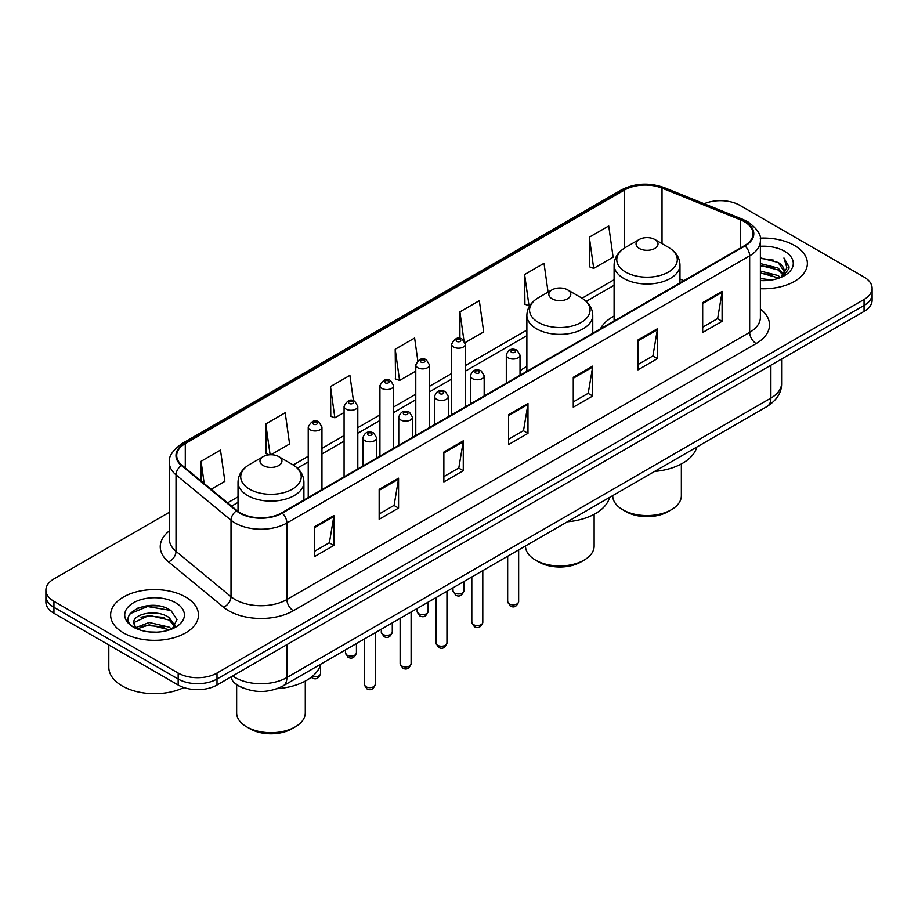 <?xml version="1.0" encoding="UTF-8"?>
<svg xmlns="http://www.w3.org/2000/svg" width="918" height="918" viewBox="0 0 918 918"><rect width="100%" height="100%" fill="white"/><g stroke="black" fill="none" stroke-linecap="round" stroke-linejoin="round"><path stroke-width="1.38" d="M526.875 366.42A48.505 27.999 0 0 0 520.024 370.952M614.096 316.056A48.505 27.999 0 0 0 600.441 328.839M243.35 688.098A27.448 15.847 180 0 1 235.616 683.818L234.365 682.774A18.303 12.244 129.5 0 1 231.175 676.818M158.217 605.891A36.605 21.137 0 0 0 136.793 608.439M169.394 512.255L53.944 578.914A27.448 15.847 0 0 0 45.9 590.113L45.9 602.07A27.448 15.847 0 0 0 53.944 613.281L178.172 685A27.448 15.847 0 0 0 217.004 685L864.056 311.431A27.448 15.847 0 0 0 872.1 300.22L872.1 294.242A27.448 15.847 0 0 1 864.056 305.453A27.448 15.847 0 0 0 872.1 294.242L872.1 288.263A27.448 15.847 0 0 0 864.056 277.064L739.828 205.334A27.448 15.847 0 0 0 704.186 203.75M45.9 590.113A27.448 15.847 0 0 0 53.944 601.324L178.172 673.055A27.448 15.847 0 0 0 217.004 673.055L217.004 679.022L864.056 305.453L217.004 679.022A27.448 15.847 0 0 1 178.172 679.022A27.448 15.847 0 0 0 217.004 679.022L217.004 685M53.944 601.324L53.944 607.303L178.172 679.022L53.944 607.303A27.448 15.847 0 0 1 45.9 596.092A27.448 15.847 0 0 0 53.944 607.303L53.944 613.281M794.506 245.496A43.926 25.36 0 0 0 760.173 238.129A43.926 25.36 0 0 1 794.506 245.496A43.926 25.36 0 0 1 807.37 263.42A43.926 25.36 0 0 0 794.506 245.496M185.62 597.021A43.926 25.36 0 0 0 137.746 591.525A43.926 25.36 0 0 0 110.63 614.957A43.926 25.36 0 0 0 123.494 632.892A43.926 25.36 0 0 0 171.368 638.389A43.926 25.36 0 0 0 198.483 614.957A43.926 25.36 0 0 0 185.62 597.021A43.926 25.36 0 0 0 137.746 591.525A43.926 25.36 0 0 0 110.63 614.957A43.926 25.36 0 0 0 123.494 632.892A43.926 25.36 0 0 0 171.368 638.389A43.926 25.36 0 0 0 198.483 614.957A43.926 25.36 0 0 0 185.62 597.021M744.487 221.766A29.284 16.903 180 0 1 753.058 233.723A29.284 16.903 180 0 1 744.487 245.68L281.711 512.864A29.284 16.903 180 0 1 237.016 510.603L182.016 465.254A29.284 16.903 180 0 1 176.715 455.558A29.284 16.903 180 0 1 185.287 443.601L624.515 190.015A29.284 16.903 180 0 1 662.027 188.121L740.574 219.872A29.284 16.903 180 0 1 744.487 221.766M745.003 221.468A30.019 17.327 0 0 0 740.998 219.528L662.44 187.777A30.019 17.327 0 0 0 623.999 189.716L184.77 443.302A30.019 17.327 0 0 0 181.408 465.495L236.408 510.844A30.019 17.327 0 0 0 282.228 513.162L745.003 245.978A30.019 17.327 0 0 0 745.003 221.468M314.449 526.76L314.449 556.641L333.854 545.441L333.854 515.549L314.449 526.76M314.449 551.339L329.401 542.71L333.785 516.547A7.321 4.223 -120 0 0 333.854 515.549M329.264 542.79L333.854 545.441M379.157 489.397L379.157 519.29L398.561 508.079L398.561 478.198L379.157 489.397M379.157 513.988L394.109 505.348L398.481 479.185A7.321 4.223 -120 0 0 398.561 478.198M393.971 505.428L398.561 508.079M443.864 452.046L443.864 481.927L463.269 470.716L463.269 440.835L443.864 452.046M443.864 476.626L458.805 467.996L463.188 441.822A7.321 4.223 -120 0 0 463.269 440.835M458.679 468.065L463.269 470.716M702.683 302.607L702.683 332.5L722.099 321.289L722.099 291.408L702.683 302.607M702.683 327.198L717.635 318.557L722.018 292.394A7.321 4.223 -120 0 0 722.099 291.408M717.497 318.638L722.099 321.289M637.976 339.97L637.976 369.851L657.391 358.651L657.391 328.759L637.976 339.97M637.976 364.549L652.928 355.92L657.311 329.757A7.321 4.223 -120 0 0 657.391 328.759M652.801 356L657.391 358.651M573.268 377.321L573.268 407.213L592.684 396.002L592.684 366.121L573.268 377.321M573.268 401.912L588.22 393.283L592.603 367.108A7.321 4.223 -120 0 0 592.684 366.121M588.094 393.352L592.684 396.002M508.561 414.684L508.561 444.576L527.976 433.365L527.976 403.472L508.561 414.684M508.561 439.263L523.512 430.634L527.896 404.471A7.321 4.223 -120 0 0 527.976 403.472M523.386 430.714L527.976 433.365M760.379 288.722A43.926 25.36 0 0 0 807.37 263.42A43.926 25.36 0 0 1 760.379 288.722M217.004 673.055L864.056 299.475A27.448 15.847 0 0 0 872.1 288.263M270.925 454.743L289.583 443.968L285.2 412.744L265.784 423.944L266.105 453.653M211.129 489.26L224.876 481.33L220.492 450.095L201.076 461.306L201.076 480.975M465.105 342.632L483.694 331.891L479.322 300.668L459.907 311.879L459.907 338.455M548.069 292.131L544.018 263.305L524.614 274.516L524.924 304.225M589.322 237.165L593.705 268.389L613.109 257.178L608.726 225.954L589.322 237.165L589.631 266.863M353.476 400.81L349.907 375.382L330.491 386.593L330.801 416.302M417.793 360.682L414.615 338.031L395.199 349.23L395.509 378.939M395.199 349.23L399.582 380.465L415.774 371.113M399.582 380.465L395.199 378.824M459.907 311.879L463.934 340.578M524.614 274.516L528.997 305.74L530.179 305.063M528.997 305.74L524.614 304.11M593.705 268.389L589.322 266.748M330.491 386.593L334.875 417.816L344.078 412.503M334.875 417.816L330.491 416.175M269.226 454.823L265.784 453.538M265.784 423.944L270.11 454.766M201.076 461.306L204.198 483.545M760.379 278.51L771.533 280.001M760.379 280.38L765.543 280.61M760.379 271.039L778.074 275.526L780.598 277.511M760.379 272.91L779.072 278.097M760.379 263.569L778.074 268.056L783.41 274.012M760.379 265.44L778.074 269.926L782.939 274.895M780.713 277.477A20.689 11.945 0 0 0 784.133 270.89A20.689 11.945 0 0 0 778.074 262.445L784.11 271.349M760.379 280.564A29.835 17.224 0 0 0 784.534 275.607A29.835 17.224 0 0 0 784.534 251.245A29.835 17.224 0 0 0 760.379 246.288M778.074 262.445L760.379 257.878M782.733 276.57L788.883 268.699L789.078 266.851L783.949 257.969L786.944 267.907L781.034 277.339M783.949 257.969L789.067 267.207M760.379 258.383L773.667 260.15M760.379 265.853L773.048 267.436M760.379 273.323L773.048 274.918M612.719 495.605L612.719 495.754A34.31 19.817 0 0 0 622.771 509.765L626.007 511.624A29.743 17.167 0 0 0 668.063 511.624L671.299 509.765A34.31 19.817 0 0 0 681.351 495.754L681.351 463.957M626.007 511.624L622.771 509.765A34.31 19.817 0 0 0 671.299 509.765M639.272 248.445A10.982 6.334 0 0 0 654.798 248.445A10.982 6.334 0 0 0 654.798 239.472L668.43 247.344A30.26 17.476 0 0 1 668.43 272.061A30.26 17.476 0 0 1 625.64 272.061A30.26 17.476 0 0 1 625.64 247.344C618.181 251.773 614.337 257.648 614.096 264.981A32.945 19.014 0 0 0 623.747 278.429A32.945 19.014 0 0 0 659.64 282.56A32.945 19.014 0 0 0 679.974 264.981C679.733 257.648 675.889 251.773 668.43 247.344L654.798 239.472A10.982 6.334 0 0 0 639.272 239.472A10.982 6.334 0 0 0 639.272 248.445M654.58 471.427A50.329 29.055 0 0 0 696.796 447.066M525.498 545.958L525.498 546.107A34.31 19.817 0 0 0 535.55 560.118L538.786 561.988A29.743 17.167 0 0 0 580.842 561.988L584.077 560.118A34.31 19.817 0 0 0 594.13 546.107L594.13 514.321M538.786 561.988L535.55 560.118A34.31 19.817 0 0 0 584.077 560.118M552.051 298.798A10.982 6.334 0 0 0 567.576 298.798A10.982 6.334 0 0 0 567.576 289.836L581.209 297.707A30.26 17.476 0 0 1 581.209 322.413A30.26 17.476 0 0 1 538.418 322.413A30.26 17.476 0 0 1 538.407 297.707C530.96 302.137 527.116 308.012 526.875 315.344A32.945 19.014 0 0 0 536.514 328.793A32.945 19.014 0 0 0 572.419 332.913A32.945 19.014 0 0 0 592.753 315.344C592.512 308.012 588.668 302.137 581.209 297.707L567.576 289.836A10.982 6.334 0 0 0 552.051 289.836A10.982 6.334 0 0 0 552.051 298.798M567.358 521.791A50.329 29.055 0 0 0 609.575 497.418M236.649 684.621L236.649 712.873A34.31 19.817 0 0 0 246.701 726.884L249.937 728.754A29.743 17.167 0 0 0 291.993 728.754L295.229 726.884A34.31 19.817 0 0 0 305.281 712.873L305.281 681.087M249.937 728.754L246.701 726.884A34.31 19.817 0 0 0 295.229 726.884M263.202 465.564A10.982 6.334 0 0 0 278.728 465.564A10.982 6.334 0 0 0 278.728 456.602L292.36 464.474A30.26 17.476 0 0 1 292.36 489.179A30.26 17.476 0 0 1 249.57 489.179A30.26 17.476 0 0 1 249.57 464.474C242.111 468.891 238.267 474.778 238.026 482.111A32.945 19.014 0 0 0 247.665 495.559A32.945 19.014 0 0 0 283.57 499.679A32.945 19.014 0 0 0 303.904 482.111C303.663 474.778 299.819 468.891 292.36 464.474L278.728 456.602A10.982 6.334 0 0 0 263.202 456.602A10.982 6.334 0 0 0 263.202 465.564M277.202 688.661A50.329 29.055 0 0 0 320.726 664.184M108.806 644.952L108.806 667.26A45.751 26.415 0 0 0 122.209 685.941A45.751 26.415 0 0 0 183.887 687.536M149.565 631.94L156.53 632.146M135.875 627.568L149.209 622.484L169.187 627.155L171.609 629.094M137.103 628.841L149.209 624.848L169.623 629.828M136.093 628.486L133.948 623.471A20.689 11.945 0 0 0 137.287 629.002M175.131 625.869L169.187 617.665C156.771 608.404 131.217 614.119 133.948 623.471L133.867 622.565M134.005 623.77L134.579 622.232L149.209 615.37L169.187 620.04L174.661 626.489M172.309 628.807L176.99 619.627L171.069 610.711C150.139 595.667 112.937 615.496 134.418 627.66L135.485 628.302M175.659 602.782A29.835 17.224 0 0 0 133.466 602.782A29.835 17.224 0 0 0 133.466 627.143A29.835 17.224 0 0 0 175.659 627.143A29.835 17.224 0 0 0 175.659 602.782M130.058 613.706L147.58 606.523L170.668 610.447M141.005 617.206L147.58 616.012L164.058 617.424M141.005 626.696L147.58 625.502L164.058 626.914M232.656 675.969A36.605 21.137 0 0 0 235.123 677.53A36.605 21.137 0 0 0 286.886 677.53L770.879 398.102A36.605 21.137 0 0 0 781.608 383.15C781.872 392.238 777.03 400.007 767.092 406.479L283.088 685.907A18.303 10.568 60 0 0 286.886 677.53L286.886 644.654M770.879 365.226L770.879 398.102A18.303 10.568 60 0 1 767.092 406.479M864.056 311.431L864.056 299.475M178.172 685L178.172 673.055M760.379 309.022A45.751 26.415 180 0 1 756.134 343.55L293.358 610.734A9.146 5.278 60 0 1 286.886 599.534L749.662 332.35A36.605 21.137 0 0 0 760.379 317.41L760.379 240.895A36.605 21.137 180 0 1 749.662 255.835A9.146 5.278 -120 0 0 745.003 245.978M293.358 610.734A45.751 26.415 180 0 1 228.651 610.734A45.751 26.415 180 0 1 223.522 607.211L168.522 561.862A45.751 26.415 180 0 1 169.394 530.856M235.123 599.534A36.605 21.137 0 0 0 286.886 599.534L286.886 523.019A36.605 21.137 180 0 1 231.015 520.196L176.015 474.847A36.605 21.137 180 0 1 169.394 462.729L169.394 539.233A36.605 21.137 0 0 0 176.015 551.362L231.015 596.711A36.605 21.137 0 0 0 235.123 599.534M760.379 240.895C761.596 235.18 757.396 228.8 747.768 221.766L742.949 219.425A9.146 4.28 112 0 0 740.998 219.528M742.949 219.425L664.403 187.674C649.244 182.315 634.854 183.084 621.234 190.003A9.146 5.278 60 0 1 623.999 189.716M184.77 443.302A9.146 5.278 -120 0 0 182.005 443.589C172.515 450.417 168.304 456.797 169.394 462.729M181.408 465.495A9.146 6.116 129.5 0 0 176.015 474.847L176.015 551.362A9.146 6.116 -50.5 0 1 168.522 561.862M664.403 187.674A9.146 4.28 112 0 0 662.44 187.777M236.408 510.844A9.146 6.116 129.5 0 0 231.015 520.196L231.015 596.711A9.146 6.116 -50.5 0 1 223.522 607.211M282.228 513.162A9.146 5.278 60 0 1 286.886 523.019L749.662 255.835L749.662 332.35A9.146 5.278 60 0 0 756.134 343.55M185.287 443.601L185.287 467.95M740.574 219.872L740.574 247.929M662.027 188.121L662.027 243.649M683.91 280.644L679.974 279.061M624.515 190.015L624.515 248.021M614.096 279.715L582.058 298.212M526.875 330.078L465.346 365.594M451.622 373.523L429.498 386.294M415.774 394.212L393.65 406.984M379.926 414.913L357.802 427.685M344.078 435.602L321.954 448.374M308.23 456.303L293.209 464.978M238.026 496.833L227.607 502.846M508.561 415.636L527.896 404.471M573.268 378.273L592.603 367.108M637.976 340.911L657.311 329.757M702.683 303.56L722.018 292.394M443.864 452.987L463.188 441.822M379.157 490.35L398.481 479.185M314.449 527.701L333.785 516.547M518.647 601.657C516.845 606.603 514.034 608.049 510.224 605.995L507.665 601.657A5.485 3.167 0 0 0 509.272 603.906A5.485 3.167 0 0 0 515.262 604.595A5.485 3.167 0 0 0 518.647 601.657L518.647 549.916M508.308 357.894A6.862 3.959 180 0 1 506.3 355.094C508.044 349.471 511.636 347.83 517.063 350.206L520.024 355.094A6.862 3.959 180 0 1 515.79 358.754A6.862 3.959 180 0 1 508.308 357.894M514.78 350.424A2.284 1.32 0 0 0 511.544 350.424A2.284 1.32 0 0 0 511.544 352.294A2.284 1.32 0 0 0 514.78 352.294A2.284 1.32 0 0 0 514.78 350.424M482.799 622.358C480.998 627.292 478.186 628.738 474.376 626.696L471.818 622.358A5.485 3.167 0 0 0 473.424 624.596A5.485 3.167 0 0 0 479.414 625.284A5.485 3.167 0 0 0 482.799 622.358L482.799 570.606M472.46 378.595A6.862 3.959 180 0 1 470.452 375.795C472.208 370.161 475.788 368.531 481.216 370.895L484.176 375.795A6.862 3.959 180 0 1 479.942 379.455A6.862 3.959 180 0 1 472.46 378.595M478.932 371.124A2.284 1.32 0 0 0 475.696 371.124A2.284 1.32 0 0 0 475.696 372.995A2.284 1.32 0 0 0 478.932 372.995A2.284 1.32 0 0 0 478.932 371.124M446.951 643.059C445.15 647.993 442.338 649.439 438.529 647.385L435.97 643.059A5.485 3.167 0 0 0 437.588 645.297A5.485 3.167 0 0 0 443.566 645.985A5.485 3.167 0 0 0 446.951 643.059L446.951 591.307M436.612 399.296A6.862 3.959 180 0 1 434.604 396.484C436.36 390.861 439.94 389.232 445.368 391.596L448.328 396.484A6.862 3.959 180 0 1 444.094 400.156A6.862 3.959 180 0 1 436.612 399.296M443.084 391.825A2.284 1.32 0 0 0 439.848 391.825A2.284 1.32 0 0 0 439.848 393.684A2.284 1.32 0 0 0 443.084 393.684A2.284 1.32 0 0 0 443.084 391.825M411.103 663.748C409.302 668.683 406.49 670.129 402.681 668.086L400.122 663.748A5.485 3.167 0 0 0 401.74 665.986A5.485 3.167 0 0 0 407.718 666.675A5.485 3.167 0 0 0 411.103 663.748L411.103 612.008M400.764 419.985A6.862 3.959 180 0 1 398.756 417.185C400.512 411.551 404.104 409.921 409.52 412.285L412.48 417.185A6.862 3.959 180 0 1 408.246 420.846A6.862 3.959 180 0 1 400.764 419.985M407.236 412.515A2.284 1.32 0 0 0 404 412.515A2.284 1.32 0 0 0 404 414.385A2.284 1.32 0 0 0 407.236 414.385A2.284 1.32 0 0 0 407.236 412.515M375.255 684.449C373.454 689.384 370.642 690.829 366.833 688.787L364.285 684.449A5.485 3.167 0 0 0 365.892 686.687A5.485 3.167 0 0 0 371.87 687.375A5.485 3.167 0 0 0 375.255 684.449L375.255 632.697M364.916 440.686A6.862 3.959 180 0 1 362.908 437.886C364.664 432.252 368.256 430.622 373.672 432.986L376.632 437.886A6.862 3.959 180 0 1 372.398 441.547A6.862 3.959 180 0 1 364.916 440.686M371.388 433.216A2.284 1.32 0 0 0 368.152 433.216A2.284 1.32 0 0 0 368.152 435.075A2.284 1.32 0 0 0 371.388 435.075A2.284 1.32 0 0 0 371.388 433.216M454.605 593.028A5.485 3.167 0 0 0 460.584 593.716A5.485 3.167 0 0 0 463.969 590.79C462.167 595.725 459.356 597.17 455.546 595.128L452.987 590.79A5.485 3.167 0 0 0 454.605 593.028M465.346 406.835L465.346 344.227A6.862 3.959 180 0 1 461.111 347.888A6.862 3.959 180 0 1 453.63 347.027A6.862 3.959 180 0 1 451.622 344.227L451.622 414.764M456.866 341.427A2.284 1.32 0 0 0 460.102 341.427A2.284 1.32 0 0 0 460.102 339.557A2.284 1.32 0 0 0 456.866 339.557A2.284 1.32 0 0 0 456.866 341.427M418.757 613.729A5.485 3.167 0 0 0 424.736 614.417A5.485 3.167 0 0 0 428.121 611.491C426.319 616.426 423.508 617.871 419.698 615.817L417.139 611.491A5.485 3.167 0 0 0 418.757 613.729M429.498 427.536L429.498 364.928A6.862 3.959 180 0 1 425.264 368.588A6.862 3.959 180 0 1 417.782 367.728A6.862 3.959 180 0 1 415.774 364.928L415.774 435.453M421.018 362.117A2.284 1.32 0 0 0 424.254 362.117A2.284 1.32 0 0 0 424.254 360.258A2.284 1.32 0 0 0 421.018 360.258A2.284 1.32 0 0 0 421.018 362.117M382.909 634.43A5.485 3.167 0 0 0 388.888 635.107A5.485 3.167 0 0 0 392.284 632.181C390.471 637.126 387.66 638.561 383.85 636.518L381.303 632.181A5.485 3.167 0 0 0 382.909 634.43M393.65 448.225L393.65 385.617A6.862 3.959 180 0 1 389.416 389.278A6.862 3.959 180 0 1 381.934 388.417A6.862 3.959 180 0 1 379.926 385.617L379.926 456.154M385.17 382.817A2.284 1.32 0 0 0 388.406 382.817A2.284 1.32 0 0 0 388.406 380.947A2.284 1.32 0 0 0 385.17 380.947A2.284 1.32 0 0 0 385.17 382.817M347.061 655.119A5.485 3.167 0 0 0 353.04 655.808A5.485 3.167 0 0 0 356.436 652.882C354.623 657.816 351.812 659.262 348.002 657.219L345.455 652.882A5.485 3.167 0 0 0 347.061 655.119M357.802 468.926L357.802 406.318A6.862 3.959 180 0 1 353.568 409.979A6.862 3.959 180 0 1 346.086 409.118A6.862 3.959 180 0 1 344.078 406.318L344.078 476.844M349.322 403.518A2.284 1.32 0 0 0 352.558 403.518A2.284 1.32 0 0 0 352.558 401.648A2.284 1.32 0 0 0 349.322 401.648A2.284 1.32 0 0 0 349.322 403.518M312.384 676.337A5.485 3.167 0 0 0 320.589 673.571C318.776 678.517 315.964 679.963 312.154 677.909L311.248 677.243M321.954 489.615L321.954 427.008A6.862 3.959 180 0 1 317.72 430.668A6.862 3.959 180 0 1 310.238 429.808A6.862 3.959 180 0 1 308.23 427.008L308.23 497.545M313.474 424.208A2.284 1.32 0 0 0 316.71 424.208A2.284 1.32 0 0 0 316.71 422.337A2.284 1.32 0 0 0 313.474 422.337A2.284 1.32 0 0 0 313.474 424.208M283.088 685.907C268.366 693.308 253.632 693.308 238.909 685.907L234.365 682.774M781.608 383.15L781.608 359.03M621.234 190.003L182.005 443.589M614.096 285.291L586.235 301.368M526.875 335.644L465.346 371.159M451.622 379.088L429.498 391.86M415.774 399.789L393.65 412.561M379.926 420.478L357.802 433.25M344.078 441.179L321.954 453.951M308.23 461.869L297.386 468.134M238.026 502.41L231.588 506.128M679.974 282.916L679.974 264.981M614.096 320.956L614.096 264.981M639.272 239.472L625.64 247.344M592.753 333.28L592.753 315.344M526.875 371.32L526.875 315.344M552.051 289.836L538.407 297.707M303.904 500.046L303.904 482.111M238.026 511.383L238.026 482.111M263.202 456.602L249.57 464.474M507.665 601.657L507.665 556.251M506.3 383.196L506.3 355.094M520.024 375.267L520.024 355.094M471.818 622.358L471.818 576.952M470.452 403.886L470.452 375.795M484.176 395.968L484.176 375.795M435.97 643.059L435.97 597.641M434.604 424.586L434.604 396.484M448.328 416.657L448.328 396.484M400.122 663.748L400.122 618.342M398.756 445.276L398.756 417.185M412.48 437.358L412.48 417.185M364.285 684.449L364.285 639.043M362.908 465.977L362.908 437.886M376.632 458.048L376.632 437.886M463.969 590.79L463.969 581.484M465.346 344.227L462.385 339.327C458.403 336.458 454.812 338.088 451.622 344.227M452.987 590.79L452.987 587.818M428.121 611.491L428.121 602.174M429.498 364.928L426.537 360.028C422.555 357.148 418.975 358.789 415.774 364.928M417.139 611.491L417.139 608.519M392.284 632.181L392.284 622.874M393.65 385.617L390.689 380.718C386.707 377.849 383.127 379.478 379.926 385.617M381.303 632.181L381.303 629.209M356.436 652.882L356.436 643.564M357.802 406.318L354.841 401.418C350.86 398.55 347.279 400.179 344.078 406.318M345.455 652.882L345.455 649.91M320.589 673.571L320.589 664.689M321.954 427.008L318.994 422.119C315.023 419.239 311.431 420.869 308.23 427.008"/></g></svg>
